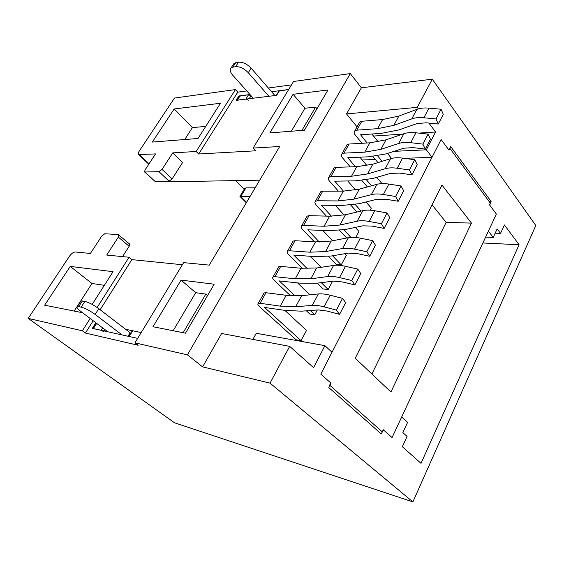 <?xml version="1.0" encoding="UTF-8"?>
<svg xmlns="http://www.w3.org/2000/svg" width="564" height="564" viewBox="0 0 564 564"><rect width="100%" height="100%" fill="white"/><g stroke="black" fill="none" stroke-linecap="round" stroke-linejoin="round"><path stroke-width="0.85" d="M361.39 87.787L432.313 79.193L417.282 107.35L346.522 113.928L361.39 87.787L350.307 73.588L293.541 81.484L253.137 148.078L255.682 150.799L198.669 153.993L237.789 92.151L235.463 89.57L174.459 98.058L139.386 150.891C138.286 152.625 138.032 153.852 138.61 154.571L155.544 153.916L144.997 170.025L144.617 171.992L155.079 181.467L169.045 181.199L172.09 178.95L182.581 162.51L172.746 152.886L162.072 169.404L159.013 171.689L144.617 171.992M253.137 148.078L279.702 146.492L209.279 265.136L183.653 262.62L134.979 342.849L138.131 345.26L85.404 333.042L82.365 330.8L28.2 318.392L69.421 256.289C71.438 253.525 73.383 252.087 75.259 251.974L90.388 253.462L101.837 235.963L104.848 233.743L118.306 234.603L129.501 243.951L129.142 246.271L122.536 256.62M237.789 92.151L246.785 90.931M268.365 88.012L291.475 84.889M276.219 95.401L236.161 100.279L238.875 95.979L249.993 94.533M271.587 91.728L288.669 89.507L278.827 91.135M361.277 143.334L361.594 142.755M346.522 113.928L357.047 126.858M202.617 366.875L270.036 383.125L289.663 346.366L221.617 333.479L202.617 366.875L187.424 354.862L350.307 73.588M495.171 233.186L500.536 233.39L504.42 224.951L519.084 244.748L421.005 463.347L402.351 446.73L407.081 436.444L402.858 432.602L407.596 422.365L401.709 416.909L392.072 437.572L383.28 429.747L381.292 433.956L328.784 387.574L331.005 383.182L320.803 374.101L332.02 352.239L324.934 345.661L256.282 333.268L252.891 339.401M96.268 323.073L95.718 322.953L92.32 328.34L137.694 338.379L129.191 336.496L132.695 330.765L141.219 332.57L125.525 329.249M85.404 333.042L93.187 320.747M100.145 309.742L131.849 259.623L182.362 264.749M118.736 234.772L118.334 237.091L106.723 255.062L129.036 257.254L131.849 259.623M500.536 233.39L497.159 228.899L493.211 237.43L488.41 231.141L496.369 214.087L489.503 204.824L491.11 201.426L488.847 201.151M82.365 330.8L90.177 318.484M97.149 307.5L129.036 257.254M235.463 89.57L196.166 151.483L198.669 153.993M301.916 130.411L315.593 107.118L316.975 108.76M207.531 295.571L205.832 294.098L183.152 332.718M291.327 131.236L304.948 108.232L315.593 107.118M269.825 132.907L293.104 94.294L327.966 89.993L304.405 130.213L269.825 132.907M304.948 108.232L293.104 94.294M205.832 294.098L195.701 292.688L173.169 330.737M181.086 280.111L152.992 326.725L185.5 333.183L214.193 284.207L181.086 280.111L195.701 292.688M184.731 139.534L192.402 127.626L205.747 126.378M152.329 142.058L174.17 108.965L220.496 103.254L198.013 138.497L152.329 142.058M192.402 127.626L174.17 108.965M104.354 285.321L91.96 283.495L74.194 311.067M91.96 283.495L70.239 266.398L44.634 305.187L82.541 312.724M92.172 304.419L113.047 271.693L70.239 266.398M240.01 196.293L240.772 196.491L246.567 202.314M244.635 188.573L245.925 187.882L240.772 196.491L250.007 196.526M166.824 181.241L168.065 181.812L259.708 180.177M491.11 201.426L450.735 146.619L448.965 150.109L441.118 139.519L432.01 157.278L404.423 158.343M375.342 159.471L362.229 159.979M432.01 157.278L426.328 149.827L394.01 151.342M426.328 149.827L435.549 132.004L418.749 133.104M402.597 134.154L373.509 136.051M324.934 345.661L313.556 367.643L289.663 346.366M493.211 237.43L485.632 237.099M239.369 96.529L238.875 95.979M96.352 323.44L95.718 322.953M417.282 107.35L418.403 108.859M428.936 123.079L435.549 132.004M519.084 244.748L482.89 242.971M270.036 383.125L412.89 501.897L174.459 422.767L28.2 318.392M432.313 79.193L535.8 225.515L412.89 501.897M187.424 354.862L134.979 342.849M255.182 187.805L245.925 187.882M196.166 151.483L172.746 152.886M235.639 180.607L244.198 189.292M449.663 148.106L490.476 203.35L489.672 205.049L496.369 214.087L392.072 437.572L383.499 429.944L382.505 432.045L329.644 385.156L330.758 382.963L320.803 374.101L441.118 139.519L448.775 149.855L449.663 148.106M355.778 237.465L358.972 231.444L355.32 227.412M366.001 201.99L371.331 208.116L370.238 210.189M344.801 253.708L346.317 255.316L341.255 264.868L336.236 264.453L328.474 256.409M317.306 283.142L323.179 288.965L328.178 289.529L332.577 281.239M306.379 310.806L309.812 314.063L314.79 314.79L317.342 309.974M263.719 293.618L264.1 292.942L265.975 292.73L286.209 295.289L280.266 306.132L260.074 303.284L258.213 303.453C257.452 304.067 257.945 305.187 259.694 306.823L296.121 339.775L301.077 340.663L306.52 330.398L284.883 310.376M371.887 373.988L446.117 222.364L432.038 204.817M471.462 223.111L441.943 185.041L355.228 358.21L390.915 392.001L471.462 223.111L446.117 222.364M436 118.962L441.076 109.226L443.297 114.337L438.27 124.038L436 118.962L423.86 117.756C419.151 117.312 415.132 117.686 411.791 118.877L393.827 125.363L377.619 128.648L356.815 130.171L354.77 130.926C353.783 131.997 354.002 133.442 355.433 135.268L362.025 143.284M359.155 123.1L359.733 122.057L361.785 121.274L356.815 130.171M441.076 109.226L428.943 108.119C424.241 107.71 420.215 108.126 416.866 109.36L398.854 116.078L382.611 119.547L361.785 121.274M391.529 158.428L387.496 153.422M378.183 141.853L371.852 133.999M438.27 124.038L426.18 122.797L416.902 123.601L398.854 129.939L381.363 133.358L360.565 134.761L367.115 142.995M377.654 155.897L382.096 161.318M372.91 156.51L377.929 162.608M336.412 310.108L342.531 298.363L345.647 302.678L339.584 314.367L336.412 310.108L324.081 306.858C319.309 305.618 315.375 305.117 312.28 305.371L295.67 306.788L280.266 306.132M286.209 295.289L301.677 295.684L295.67 306.788M342.531 298.363L330.208 295.24C325.442 294.055 321.501 293.618 318.385 293.929L301.677 295.684M339.584 314.367L327.303 311.095L318.223 309.911L301.493 311.18L284.841 310.369L264.579 307.429L301.077 340.663M422.887 144.13L428.09 134.14L430.424 139.16L425.27 149.115L422.887 144.13L410.712 142.678C405.988 142.135 401.977 142.403 398.663 143.482L380.848 149.354L364.725 152.16L343.977 153.147L341.953 153.831C340.994 154.839 341.248 156.249 342.715 158.054L350.272 166.895M346.479 145.745L347.036 144.751L349.067 144.039L343.977 153.147M428.09 134.14L415.922 132.787C411.212 132.286 407.194 132.596 403.873 133.717L386.002 139.837L369.836 142.833L349.067 144.039M381.997 183.617L376.752 177.343M366.952 165.633L359.881 157.18M425.27 149.115L413.137 147.62L403.88 148.191L385.973 153.916L368.574 156.813L347.833 157.687L355.341 166.74M366.508 179.888L371.535 185.803M361.891 180.487L367.404 186.938M351.83 280.519L357.78 269.091L360.748 273.547L354.855 284.919L351.83 280.519L339.514 277.601C334.755 276.494 330.8 276.141 327.656 276.55L310.806 278.813L295.247 278.813L274.943 276.684L273.046 276.952C272.243 277.636 272.694 278.813 274.393 280.484L290.474 295.726M278.369 267.442L278.785 266.702L280.689 266.398L274.943 276.684M357.78 269.091L345.478 266.307C340.719 265.242 336.757 264.953 333.599 265.418L316.651 267.999L301.042 268.245L280.689 266.398M309.847 294.824L297.545 282.895M354.855 284.919L342.595 281.979L333.472 281.126L316.496 283.241L299.695 283.128L279.307 280.914L295.014 295.952M310.299 310.51L314.79 314.79M409.429 169.961L414.773 159.711L417.219 164.632L411.924 174.847L409.429 169.961L397.218 168.248C392.488 167.6 388.483 167.762 385.198 168.721L367.545 173.945L351.513 176.243L330.828 176.666L328.833 177.279C327.895 178.231 328.185 179.599 329.7 181.382L338.386 191.154M333.507 168.932L334.036 167.98L336.045 167.339L330.828 176.666M414.773 159.711L402.569 158.103C397.846 157.497 393.834 157.694 390.535 158.703L372.825 164.195L356.751 166.69L336.045 167.339M355.595 190.026L347.713 180.959M411.924 174.847L399.763 173.092L390.521 173.409L372.776 178.485L355.468 180.84L334.727 181.171L343.441 191.14M355.257 204.513L361.052 211.07M350.794 205.113L356.956 212.043M366.826 251.734L372.614 240.624L375.448 245.206L369.709 256.267L366.826 251.734L354.53 249.147C349.772 248.16 345.802 247.948 342.623 248.505L325.541 251.572L309.855 252.193L289.438 250.747L287.513 251.114C286.674 251.868 287.076 253.095 288.726 254.794L302.41 268.365M292.667 241.907L293.111 241.11L295.042 240.715L289.438 250.747M372.614 240.624L360.333 238.156C355.574 237.218 351.605 237.056 348.404 237.67L331.244 241.039L315.502 241.893L295.042 240.715M321.113 267.322L310.235 256.289M369.709 256.267L357.47 253.652L348.305 253.116L331.117 256.028L314.169 256.585L293.738 255.041L307.168 268.584M321.276 282.649L328.178 289.529M395.611 196.491L401.096 185.965L403.662 190.78L398.226 201.263L395.611 196.491L383.365 194.495C378.627 193.748 374.63 193.783 371.373 194.622L353.903 199.162L337.97 200.932L317.37 200.763L315.389 201.292C314.486 202.187 314.811 203.505 316.369 205.268L326.415 216.118M320.218 192.669L320.719 191.774L322.707 191.21L317.37 200.763M401.096 185.965L388.864 184.083C384.126 183.37 380.129 183.455 376.858 184.343L359.31 189.159L343.342 191.14L322.707 191.21M344.132 215.06L335.368 205.374M398.226 201.263L386.037 199.24L376.815 199.282L359.24 203.674L342.045 205.465L321.374 205.204L331.428 216.223M343.92 229.802L350.878 237.359M339.648 230.408L346.677 238.008M381.412 223.739L387.045 212.924L389.745 217.626L384.162 228.399L381.412 223.739L369.138 221.455C364.393 220.587 360.41 220.503 357.188 221.208L339.902 225.029L324.088 226.234L303.573 225.452L301.62 225.896C300.753 226.721 301.113 227.997 302.72 229.731L314.395 241.829M306.604 216.992L307.084 216.139L309.044 215.659L303.573 225.452M387.045 212.924L374.785 210.753C370.04 209.935 366.05 209.9 362.821 210.654L345.457 214.764L329.595 216.202L309.044 215.659M332.591 240.772L322.862 230.472M384.162 228.399L371.944 226.079L362.751 225.84L345.358 229.52L328.276 230.704L307.761 229.809L319.323 242.026M332.541 255.788L341.255 264.868M93.116 328.572L101.111 330.285L103.755 331.674M128.839 336.489L129.191 336.496M122.043 334.917L95.133 314.437L98.778 308.684C93.504 304.842 88.865 302.41 84.861 301.402L80.955 300.95L77.296 306.626L78.678 306.647L82.344 300.95M78.678 306.647L81.188 307.119C85.178 308.163 89.831 310.602 95.133 314.437M107.794 331.766L81.153 311.68C77.592 308.917 76.302 307.232 77.296 306.626M80.567 301.55L80.955 300.95M132.272 330.878L132.695 330.765M130.813 333.261L98.778 308.684M237.014 100.272L245.862 99.067L248.273 100.223M239.587 96.183L248.583 94.717L250.987 95.873L253.039 98.171M268.838 96.204L248.28 72.7L251.142 68.181C246.997 63.944 242.788 61.941 238.509 62.188L234.004 63.408L231.127 67.87L232.826 67.158L235.71 62.675M232.826 67.158L235.625 66.679C239.897 66.46 244.113 68.463 248.28 72.7M253.215 98.15L232.735 75.174C230.056 71.973 229.513 69.534 231.127 67.87M233.172 64.698L234.004 63.408M274.823 95.457L251.142 68.181M169.045 181.199L159.013 171.689M155.079 181.467L145.117 172.154M129.142 246.271L118.334 237.091M172.09 178.95L162.072 169.404M139.576 154.867L149.051 163.828M167.452 181.234L168.065 181.812M428.943 108.119L423.86 117.756M416.866 109.36L411.791 118.877M398.854 116.078L393.827 125.363M382.611 119.547L377.619 128.648M330.208 295.24L324.081 306.858M318.385 293.929L312.28 305.371M265.975 292.73L260.074 303.284M415.922 132.787L410.712 142.678M403.873 133.717L398.663 143.482M386.002 139.837L380.848 149.354M369.836 142.833L364.725 152.16M345.478 266.307L339.514 277.601M333.599 265.418L327.656 276.55M316.651 267.999L310.806 278.813M301.042 268.245L295.247 278.813M402.569 158.103L397.218 168.248M390.535 158.703L385.198 168.721M372.825 164.195L367.545 173.945M356.751 166.69L351.513 176.243M360.333 238.156L354.53 249.147M348.404 237.67L342.623 248.505M331.244 241.039L325.541 251.572M315.502 241.893L309.855 252.193M388.864 184.083L383.365 194.495M376.858 184.343L371.373 194.622M359.31 189.159L353.903 199.162M343.342 191.14L337.97 200.932M374.785 210.753L369.138 221.455M362.821 210.654L357.188 221.208M345.457 214.764L339.902 225.029M329.595 216.202L324.088 226.234M93.405 328.579L96.684 323.383M101.111 330.285L102.627 327.867M81.188 307.119L84.861 301.402M128.014 336.236L130.122 332.788M104.192 330.969L105.01 329.665M237.366 100.131L240.074 95.824M245.862 99.067L248.583 94.717M276.642 95.224L279.406 90.712M235.625 66.679L238.509 62.188M249.253 98.644L250.987 95.873M239.94 196.392L246.299 202.765M244.846 188.207L239.947 196.399M138.61 154.571L148.804 164.209M359.733 122.057L354.77 130.926M264.1 292.942L258.213 303.453M347.036 144.751L341.953 153.831M278.785 266.702L273.046 276.952M334.036 167.98L328.833 177.279M293.111 241.11L287.513 251.114M320.719 191.774L315.389 201.292M307.084 216.139L301.62 225.896M96.479 323.235L93.145 328.523M128.874 336.426L132.343 330.758M239.721 95.965L237.077 100.166M276.297 95.274L278.976 90.889"/></g></svg>
